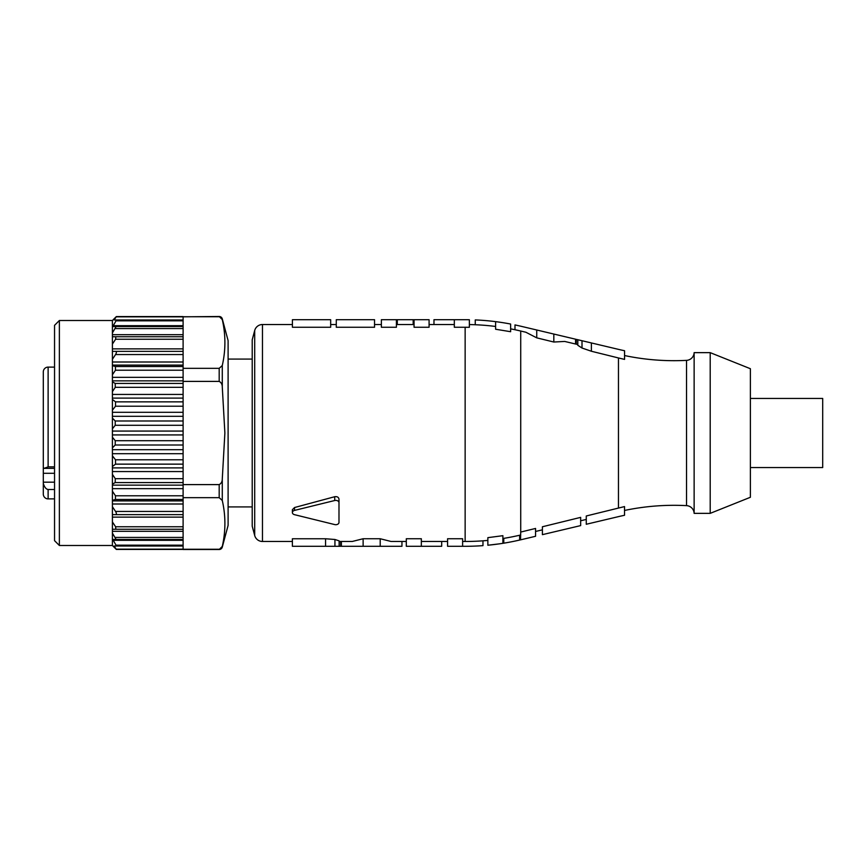 <?xml version="1.0" encoding="UTF-8"?>
<svg xmlns="http://www.w3.org/2000/svg" width="866" height="866" viewBox="0 0 866 866"><rect width="100%" height="100%" fill="white"/><g stroke="black" fill="none" stroke-linecap="round" stroke-linejoin="round"><path stroke-width="1.3" d="M624.527 510.453A241.051 241.051 0 0 1 686.522 505.636A8.032 8.032 0 0 1 694.131 513.354L694.131 352.646A8.032 8.032 0 0 1 686.522 360.364A241.051 241.051 0 0 1 624.559 355.547M618.465 516.634L586.271 524.266L586.271 515.984L624.527 506.578L624.527 515.281A241.051 241.051 0 0 0 618.465 516.634A241.051 241.051 0 0 1 622.373 515.746M624.559 359.39L618.465 357.961L624.559 359.39L624.559 350.73A241.051 241.051 0 0 1 618.465 349.366L576.323 339.375L576.312 344.192M618.465 508.006L618.465 357.961L591.391 351.25L582.006 348.024L577.806 345.285L577.806 339.732L579.917 340.23M577.806 345.177L577.817 339.732M591.391 342.947L591.391 351.25L615.672 357.268M577.806 344.549L564.697 341.442L553.818 342.027L536.736 337.848L525.868 332.241L520.726 331.029A241.051 241.051 0 0 0 510.637 328.864M710.207 352.646L750.389 368.721L750.389 497.279L710.207 513.354L710.207 352.646L694.131 352.646M469.361 324.566A241.051 241.051 0 0 1 495.601 326.46M487.861 540.406A241.051 241.051 0 0 1 465.139 541.477L465.139 327.261L454.325 327.261L454.325 319.706L433.974 319.706L433.974 324.523M499.714 543.805L487.861 545.223L487.861 537.645L502.886 535.686L502.886 543.318L503.785 543.177A241.051 241.051 0 0 0 519.643 540.048L520.531 539.843A241.051 241.051 0 0 0 520.726 539.799L535.567 536.281L535.567 528.444L520.726 532.06L520.726 331.029M454.325 319.706L465.139 319.706A241.051 241.051 0 0 1 469.361 319.738L469.361 327.294L465.139 327.261M495.601 321.643A241.051 241.051 0 0 1 510.637 324.036L510.637 331.71L495.601 329.242L495.601 321.643A241.051 241.051 0 0 0 475.25 319.922L475.25 324.739M520.531 539.843L520.726 532.06M520.531 535.026A241.051 241.051 0 0 1 502.886 538.5M414.056 319.706L429.081 319.706L429.081 327.261L414.056 327.261L414.056 319.706L381.376 319.706L381.376 327.261L396.411 327.261L396.411 319.706M374.545 327.261L336.279 327.261L336.279 319.706L374.545 319.706L374.545 327.261M330.671 327.261L292.416 327.261L292.416 319.706L330.671 319.706L330.671 327.261M262.463 324.523L262.463 541.477A8.032 8.032 0 0 1 254.701 535.513L254.701 330.487A8.032 8.032 0 0 1 262.463 324.523L292.416 324.523M254.701 535.513L252.212 526.203L252.212 339.797L254.701 330.487M487.861 545.223A241.051 241.051 0 0 0 502.886 543.318M503.785 538.36L503.785 543.177M462.617 546.294L462.617 538.739L447.581 538.739L447.581 546.294L465.139 546.294A241.051 241.051 0 0 0 482.968 545.634L482.968 540.817M575.565 344.019L575.565 339.201L520.726 326.201L514.989 324.912L514.989 329.74M582.006 348.024L582.006 340.728M413.169 324.523L413.169 319.706M397.299 324.523L397.299 319.706M292.383 512.542L292.383 509.706L294.548 507.53L334.72 496.716C337.177 496.37 338.606 497.192 338.985 499.173L338.985 522.425A3.215 2.273 0 0 1 334.72 524.58L294.548 514.685A3.215 2.273 0 0 1 292.383 512.542A3.215 2.273 0 0 1 294.548 510.399L334.72 500.516A3.215 2.273 0 0 1 338.985 502.659L338.985 499.173M325.551 538.76L325.551 546.294L292.383 546.294L292.383 538.76L325.551 538.76L334.936 539.486L339.136 540.871L339.126 546.294L340.63 546.294L340.63 541.477M339.136 540.969L339.136 546.294L325.551 546.294M339.136 541.477L352.245 541.477L363.125 538.739L380.206 538.739L391.075 541.477L406.306 541.477M421.341 546.294L406.306 546.294L406.306 538.739L421.341 538.739L421.341 546.294L441.692 546.294L441.692 541.477M341.377 541.477L341.377 546.294L401.954 546.294L401.954 541.477M363.125 538.739L363.125 546.294M380.206 538.739L380.206 546.294M334.936 539.486L334.936 546.294M553.818 342.027L553.818 334.049M536.736 337.848L536.736 330M542.397 526.766L580.664 517.37L580.664 525.597L542.397 534.658L542.397 526.766M519.643 535.231L519.643 540.048M750.389 467.553L822.7 467.553L822.7 398.447L750.389 398.447M183.105 484.603L183.105 381.397L219.185 381.397C221.252 382.501 222.291 384.374 222.281 387.026L224.879 433L222.281 478.974C222.291 481.626 221.252 483.499 219.185 484.603L183.105 484.603L183.105 549.26L219.185 549.26L183.105 549.509L219.185 549.509A3.215 3.215 0 0 0 222.281 547.128L228.104 525.402L228.104 340.598L222.281 318.872A3.215 3.215 0 0 0 219.185 316.491L222.281 319.554C225.766 334.871 225.766 350.2 222.281 365.528L219.185 368.342L183.105 368.342L183.105 366.535L115.438 366.535L112.407 365.636L112.407 320.507L116.336 316.577L114.204 319.976L116.304 319.976L116.022 320.831L112.764 326.536L116.131 326.536L112.407 332.88M59.375 545.493L59.375 320.507L54.547 325.335L54.547 540.665L59.375 545.493L112.407 545.493L112.407 365.636M54.547 489.517L48.117 489.517C45.995 489.16 44.393 487.103 43.3 483.358L43.3 371.936A4.817 4.817 0 0 1 48.117 367.108L54.547 367.108M48.117 489.517L48.117 498.892A4.817 4.817 0 0 1 43.3 494.064L43.3 483.358M43.3 467.543L44.101 468.354L48.117 466.861L54.547 466.861M54.547 473.291L43.3 473.291M43.3 371.936L43.3 379.167M43.3 486.833L43.3 494.064M112.764 326.536L112.872 325.681L183.105 325.681L183.105 326.536L112.764 326.536L183.105 326.536L116.131 326.536L183.105 326.536L183.105 366.535M115.86 336.744L183.105 336.744L112.407 336.744L115.86 336.744L115.6 339.234L112.407 344.062M112.407 351.369L115.427 351.369C116.65 351.553 116.683 352.614 115.546 354.551L112.407 359.303M183.105 370.215L115.47 370.215L112.407 374.783M115.47 370.215L115.438 366.535M112.407 381.841L115.178 383.421L115.265 387.319L112.407 391.67M112.407 399.432L115.535 401.856L115.514 406.219L112.407 410.181M112.407 418.105L115.2 420.984L115.232 425.282L112.407 428.822M112.407 437.178L115.232 440.718L115.2 445.016L112.407 447.895M112.407 455.819L115.514 459.781L115.535 464.144L112.407 466.568M112.407 474.33L115.265 478.681L115.178 482.579L112.407 484.159M112.407 491.217L115.47 495.785L115.438 499.465L112.407 500.364M112.407 506.697L115.546 511.449C116.683 513.386 116.65 514.447 115.427 514.631L112.407 514.631M112.407 521.938L115.6 526.766L115.86 529.256L112.407 529.256M112.407 533.12L116.131 539.464L112.764 539.464L183.105 539.464M183.105 540.319L112.872 540.319L112.764 539.464L116.022 545.169L116.304 546.024L114.204 546.024L116.336 549.423L183.105 549.423M183.105 529.256L115.86 529.256M183.105 514.631L115.427 514.631M183.105 351.369L115.427 351.369M116.304 319.976L183.105 319.976L183.105 316.837L116.336 316.837M183.105 319.976L183.105 325.681M183.105 546.024L116.304 546.024M183.105 549.163L116.336 549.163M183.105 381.397L183.105 368.342M183.105 316.826L219.185 316.491M183.105 316.74L219.185 316.74M183.105 497.658L219.185 497.658L222.281 500.472C225.766 515.8 225.766 531.129 222.281 546.446L219.185 549.509M686.522 505.636L686.522 360.364M334.72 496.716L334.72 500.516M294.548 507.53L294.548 510.399M222.281 319.554L222.281 318.872M222.281 387.026L222.281 365.528M48.117 466.861L48.117 367.108M43.3 482.178L54.547 482.178M183.105 431.073L112.407 431.073M183.105 526.766L115.6 526.766M183.105 511.449L115.546 511.449M183.105 499.465L115.438 499.465M183.105 495.785L115.47 495.785M183.105 500.884L112.407 500.884M183.105 482.579L115.178 482.579M183.105 478.681L115.265 478.681M183.105 485.144L112.407 485.144M183.105 464.144L115.535 464.144M183.105 459.781L115.514 459.781M183.105 467.889L112.407 467.889M183.105 445.016L115.2 445.016M183.105 440.718L115.232 440.718M183.105 449.703L112.407 449.703M183.105 425.282L115.232 425.282M183.105 420.984L115.2 420.984M183.105 406.219L115.514 406.219M183.105 401.856L115.535 401.856M183.105 412.303L112.407 412.303M183.105 387.319L115.265 387.319M183.105 383.421L115.178 383.421M183.105 394.441L112.407 394.441M183.105 377.349L112.407 377.349M183.105 354.551L115.546 354.551M183.105 361.999L112.407 361.999M183.105 339.234L115.6 339.234M183.105 348.868L112.407 348.868M183.105 320.831L116.022 320.831M183.105 328.571L115.514 328.571M183.105 334.698L112.407 334.698M183.105 537.429L115.514 537.429M183.105 531.302L112.407 531.302M183.105 545.169L116.022 545.169M183.105 365.116L112.407 365.116M183.105 380.856L112.407 380.856M183.105 398.111L112.407 398.111M183.105 416.297L112.407 416.297M183.105 434.927L112.407 434.927M183.105 453.697L112.407 453.697M183.105 471.559L112.407 471.559M183.105 488.651L112.407 488.651M183.105 504.001L112.407 504.001M183.105 517.132L112.407 517.132M222.281 547.128L222.281 546.446M219.185 497.658L219.185 484.603M219.185 381.397L219.185 368.342M222.281 500.472L222.281 478.974M330.671 324.523L336.279 324.523M374.545 324.523L381.376 324.523M396.411 324.523L414.056 324.523M429.081 324.523L454.325 324.523M262.463 541.477L292.383 541.477M421.341 541.477L447.581 541.477M462.617 541.477L465.139 541.477M586.271 519.438L580.664 520.769M542.397 529.84L535.567 531.464M694.131 513.354L710.207 513.354M228.104 359.076L252.212 359.076M228.104 506.924L252.212 506.924M59.375 320.507L112.407 320.507M48.117 498.892L54.547 498.892M54.547 468.354L44.101 468.354M112.407 545.493L116.336 549.423M116.336 316.577L183.105 316.577"/></g></svg>
